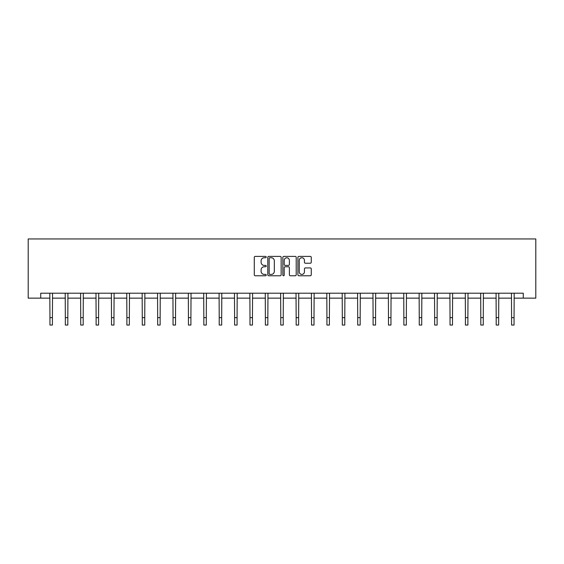 <?xml version="1.0" encoding="UTF-8"?>
<svg xmlns="http://www.w3.org/2000/svg" width="564" height="564" viewBox="0 0 564 564"><rect width="100%" height="100%" fill="white"/><g stroke="black" fill="none" stroke-linecap="round" stroke-linejoin="round"><path stroke-width="0.85" d="M266.215 257.078A0.677 0.677 0 0 0 265.538 256.401L255.252 256.401A0.966 0.966 0 0 0 254.286 257.367L254.286 274.795A0.966 0.966 0 0 0 255.252 275.768L265.538 275.768A0.677 0.677 0 0 0 266.215 275.091A0.677 0.677 0 0 0 265.538 274.414L264.206 274.414A3.095 3.095 0 0 1 261.111 271.312L261.111 269.86A3.095 3.095 0 0 1 264.206 266.765L265.538 266.765A0.677 0.677 0 0 0 266.215 266.081A0.677 0.677 0 0 0 265.538 265.404L264.206 265.404A3.095 3.095 0 0 1 261.111 262.309L261.111 260.857A3.095 3.095 0 0 1 264.206 257.755L265.538 257.755A0.677 0.677 0 0 0 266.215 257.078M310.299 263.226A0.966 0.966 0 0 0 311.265 262.26L311.265 257.367A0.966 0.966 0 0 0 310.299 256.401L298.871 256.401A0.966 0.966 0 0 0 297.905 257.367L297.905 274.795A0.966 0.966 0 0 0 298.871 275.768L310.299 275.768A0.966 0.966 0 0 0 311.265 274.795L311.265 268.894A0.966 0.966 0 0 0 310.299 267.921L305.406 267.921A0.966 0.966 0 0 0 304.44 268.894L304.44 271.82A2.587 2.587 0 0 1 301.846 274.414A2.587 2.587 0 0 1 299.258 271.82L299.258 260.349A2.587 2.587 0 0 1 301.846 257.755A2.587 2.587 0 0 1 304.44 260.349L304.44 262.26A0.966 0.966 0 0 0 305.406 263.226L310.299 263.226M40.728 298.144L40.728 293.209L523.272 293.209L523.272 298.144L535.8 298.144L535.8 238.96L28.2 238.96L28.2 298.144L49.949 298.144M281.154 257.367A0.966 0.966 0 0 0 280.181 256.401L268.76 256.401A0.966 0.966 0 0 0 267.794 257.367L267.794 274.795A0.966 0.966 0 0 0 268.76 275.768L280.181 275.768A0.966 0.966 0 0 0 281.154 274.795L281.154 257.367M283.819 256.401L295.24 256.401A0.966 0.966 0 0 1 296.206 257.367L296.206 274.795A0.966 0.966 0 0 1 295.24 275.768L290.354 275.768A0.966 0.966 0 0 1 289.381 274.795L289.381 267.731A0.966 0.966 0 0 0 288.416 266.765L285.172 266.765A0.966 0.966 0 0 0 284.2 267.731L284.2 275.091A0.677 0.677 0 0 1 283.523 275.768A0.677 0.677 0 0 1 282.846 275.091L282.846 257.367A0.966 0.966 0 0 1 283.819 256.401M52.417 298.144L65.339 298.144M67.807 298.144L80.722 298.144M83.19 298.144L96.113 298.144M98.58 298.144L111.503 298.144M113.97 298.144L126.886 298.144M129.353 298.144L142.276 298.144M144.744 298.144L157.666 298.144M160.134 298.144L173.049 298.144M175.517 298.144L188.439 298.144M190.907 298.144L203.83 298.144M206.297 298.144L219.213 298.144M221.68 298.144L234.603 298.144M237.07 298.144L249.993 298.144M252.46 298.144L265.376 298.144M267.844 298.144L280.766 298.144M283.234 298.144L296.156 298.144M298.624 298.144L311.539 298.144M314.007 298.144L326.93 298.144M329.397 298.144L342.32 298.144M344.787 298.144L357.703 298.144M360.17 298.144L373.093 298.144M375.561 298.144L388.483 298.144M390.951 298.144L403.866 298.144M406.334 298.144L419.256 298.144M421.724 298.144L434.647 298.144M437.114 298.144L450.03 298.144M452.497 298.144L465.42 298.144M467.887 298.144L480.81 298.144M483.277 298.144L496.193 298.144M498.661 298.144L511.583 298.144M514.051 298.144L523.272 298.144M269.825 257.755A0.677 0.677 0 0 0 269.148 258.439L269.148 273.73A0.677 0.677 0 0 0 269.825 274.414L271.228 274.414A3.095 3.095 0 0 0 274.33 271.312L274.33 260.857A3.095 3.095 0 0 0 271.228 257.755L269.825 257.755M289.381 260.399A2.587 2.587 0 0 0 286.794 257.804A2.587 2.587 0 0 0 284.2 260.399L284.2 264.438A0.966 0.966 0 0 0 285.172 265.404L288.416 265.404A0.966 0.966 0 0 0 289.381 264.438L289.381 260.399M49.822 293.209L49.949 317.645L52.417 317.645L52.544 293.209M49.949 317.645L49.949 325.04L52.417 325.04L52.417 317.645M65.212 293.209L65.339 317.645L67.807 317.645L67.927 293.209M65.339 317.645L65.339 325.04L67.807 325.04L67.807 317.645M80.603 293.209L80.722 317.645L83.19 317.645L83.317 293.209M80.722 317.645L80.722 325.04L83.19 325.04L83.19 317.645M95.986 293.209L96.113 317.645L98.58 317.645L98.707 293.209M96.113 317.645L96.113 325.04L98.58 325.04L98.58 317.645M111.376 293.209L111.503 317.645L113.97 317.645L114.09 293.209M111.503 317.645L111.503 325.04L113.97 325.04L113.97 317.645M126.766 293.209L126.886 317.645L129.353 317.645L129.48 293.209M126.886 317.645L126.886 325.04L129.353 325.04L129.353 317.645M142.149 293.209L142.276 317.645L144.744 317.645L144.87 293.209M142.276 317.645L142.276 325.04L144.744 325.04L144.744 317.645M157.539 293.209L157.666 317.645L160.134 317.645L160.254 293.209M157.666 317.645L157.666 325.04L160.134 325.04L160.134 317.645M172.929 293.209L173.049 317.645L175.517 317.645L175.644 293.209M173.049 317.645L173.049 325.04L175.517 325.04L175.517 317.645M188.313 293.209L188.439 317.645L190.907 317.645L191.034 293.209M188.439 317.645L188.439 325.04L190.907 325.04L190.907 317.645M203.703 293.209L203.83 317.645L206.297 317.645L206.417 293.209M203.83 317.645L203.83 325.04L206.297 325.04L206.297 317.645M219.093 293.209L219.213 317.645L221.68 317.645L221.807 293.209M219.213 317.645L219.213 325.04L221.68 325.04L221.68 317.645M234.476 293.209L234.603 317.645L237.07 317.645L237.197 293.209M234.603 317.645L234.603 325.04L237.07 325.04L237.07 317.645M249.866 293.209L249.993 317.645L252.46 317.645L252.58 293.209M249.993 317.645L249.993 325.04L252.46 325.04L252.46 317.645M265.256 293.209L265.376 317.645L267.844 317.645L267.971 293.209M265.376 317.645L265.376 325.04L267.844 325.04L267.844 317.645M280.639 293.209L280.766 317.645L283.234 317.645L283.361 293.209M280.766 317.645L280.766 325.04L283.234 325.04L283.234 317.645M296.029 293.209L296.156 317.645L298.624 317.645L298.744 293.209M296.156 317.645L296.156 325.04L298.624 325.04L298.624 317.645M311.42 293.209L311.539 317.645L314.007 317.645L314.134 293.209M311.539 317.645L311.539 325.04L314.007 325.04L314.007 317.645M326.803 293.209L326.93 317.645L329.397 317.645L329.524 293.209M326.93 317.645L326.93 325.04L329.397 325.04L329.397 317.645M342.193 293.209L342.32 317.645L344.787 317.645L344.907 293.209M342.32 317.645L342.32 325.04L344.787 325.04L344.787 317.645M357.583 293.209L357.703 317.645L360.17 317.645L360.297 293.209M357.703 317.645L357.703 325.04L360.17 325.04L360.17 317.645M372.966 293.209L373.093 317.645L375.561 317.645L375.687 293.209M373.093 317.645L373.093 325.04L375.561 325.04L375.561 317.645M388.356 293.209L388.483 317.645L390.951 317.645L391.071 293.209M388.483 317.645L388.483 325.04L390.951 325.04L390.951 317.645M403.746 293.209L403.866 317.645L406.334 317.645L406.461 293.209M403.866 317.645L403.866 325.04L406.334 325.04L406.334 317.645M419.13 293.209L419.256 317.645L421.724 317.645L421.851 293.209M419.256 317.645L419.256 325.04L421.724 325.04L421.724 317.645M434.52 293.209L434.647 317.645L437.114 317.645L437.234 293.209M434.647 317.645L434.647 325.04L437.114 325.04L437.114 317.645M449.91 293.209L450.03 317.645L452.497 317.645L452.624 293.209M450.03 317.645L450.03 325.04L452.497 325.04L452.497 317.645M465.293 293.209L465.42 317.645L467.887 317.645L468.014 293.209M465.42 317.645L465.42 325.04L467.887 325.04L467.887 317.645M480.683 293.209L480.81 317.645L483.277 317.645L483.397 293.209M480.81 317.645L480.81 325.04L483.277 325.04L483.277 317.645M496.073 293.209L496.193 317.645L498.661 317.645L498.787 293.209M496.193 317.645L496.193 325.04L498.661 325.04L498.661 317.645M511.456 293.209L511.583 317.645L514.051 317.645L514.178 293.209M511.583 317.645L511.583 325.04L514.051 325.04L514.051 317.645"/></g></svg>
